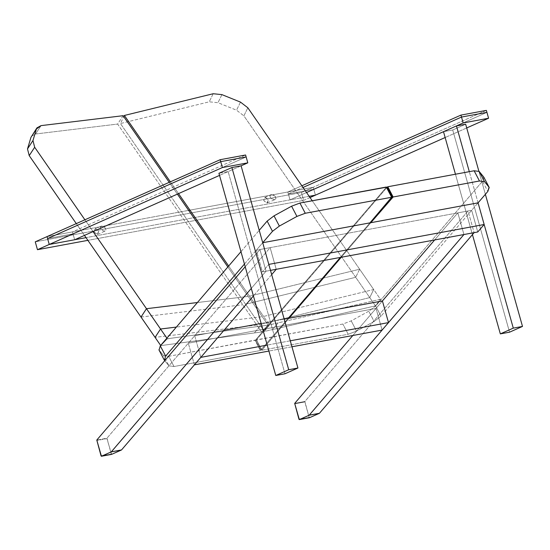 <?xml version="1.0" encoding="UTF-8"?>
<svg xmlns="http://www.w3.org/2000/svg" width="550" height="550" viewBox="0 0 550 550"><rect width="100%" height="100%" fill="white"/><g stroke="black" fill="none" stroke-linecap="round" stroke-linejoin="round"><path stroke-width="0.41" stroke-dasharray="2.75 2.06" d="M288.365 193.964L303.022 187.461L288.365 193.964L313.782 189.262L486.922 112.351L313.782 189.262L288.365 193.964L287.815 192.005L290.022 199.856L306.529 192.528L290.022 199.856L288.365 193.964L303.022 187.461L288.365 193.964L313.782 189.262L313.232 187.296L287.815 192.005L301.854 185.769L287.815 192.005L313.232 187.296L313.782 189.262L288.365 193.964M486.372 110.385L313.232 187.296L486.372 110.385M73.013 233.86L72.456 231.901L245.596 154.99L72.456 231.901L47.039 236.61L72.456 231.901L73.013 233.86L246.146 156.949L73.013 233.86L47.596 238.569L73.013 233.86L246.146 156.949L73.013 233.86L47.596 238.569L73.013 233.86L74.669 239.752L73.013 233.86M483.883 177.265L482.501 181.204L487.843 191.428L482.501 181.204L375.65 305.972L380.992 316.195L374.117 321.441L380.992 316.195L478.074 202.833L380.992 316.195L375.65 305.972L368.775 311.218L351.209 320.87L342.87 324.032L256.403 339.866L386.746 187.667L256.403 339.866L261.745 350.089L256.403 339.866M483.711 177.004L482.501 181.204L375.65 305.972L368.775 311.218L374.117 321.441L356.551 331.093L374.117 321.441L368.775 311.218L351.209 320.87L342.87 324.032L256.534 340.024L261.876 350.247L256.534 340.024M261.876 350.247L348.212 334.256L356.551 331.093L351.209 320.87L356.551 331.093L348.212 334.256L342.87 324.032L348.212 334.256L261.876 350.247L289.011 318.251L261.745 350.089M341.248 257.256L370.837 222.702L341.248 257.256M359.638 269.211L355.692 277.296L369.751 297.598L259.648 324.534L245.582 304.232L355.692 277.296L243.891 115.858L247.837 107.772L243.891 115.858L236.541 110.192L217.979 102.713L209.241 101.819L120.45 123.544L123.784 116.71L120.45 123.544L209.241 101.819L217.979 102.713L236.541 110.192L243.891 115.858L369.751 297.598L373.697 289.513L369.751 297.598L375.464 305.848L380.325 299.454L377.025 300.066L380.462 299.276L373.697 289.513L263.594 316.449L269.431 324.885L377.025 300.066L278.211 322.843L272.422 329.601L375.464 305.848L369.751 297.598L259.648 324.534L264.426 331.444L269.431 324.885L263.594 316.449L373.697 289.513L359.638 269.211L380.462 299.276L377.025 300.066L380.462 299.276L375.464 305.848L272.422 329.601L278.211 322.843L269.534 324.844L264.426 331.444L272.422 329.601L264.426 331.444L120.45 123.544L245.582 304.232L355.692 277.296L359.638 269.211L249.528 296.141L263.594 316.449L249.528 296.141L359.638 269.211L312.235 200.757L359.638 269.211M240.488 102.108L236.541 110.192L240.488 102.108M221.925 94.627L217.979 102.713L221.925 94.627M213.187 93.734L209.241 101.819L213.187 93.734M170.363 181.83L178.523 193.614L170.363 181.83M228.669 266.021L249.528 296.141L228.669 266.021M269.431 324.885L268.709 325.799L269.431 324.885M244.447 264.062L262.714 242.729L244.447 264.062M240.962 251.666L259.229 230.333L240.962 251.666M391.731 197.429L386.389 187.206L255.509 340.031L168.664 356.304L163.604 355.623L159.081 350.061L164.422 360.284L159.081 350.061L163.604 355.623L168.946 365.846L163.604 355.623L168.664 356.304L174.006 366.527L168.664 356.304L255.001 340.306L260.343 350.529L255.001 340.306L255.509 340.031L260.851 350.254L255.509 340.031L275.928 316.181L386.389 187.206L391.731 197.429M369.944 222.867L340.354 257.421L369.944 222.867M288.118 318.416L260.343 350.529L174.006 366.527L168.946 365.846L164.422 360.284L168.946 365.846L174.006 366.527L260.343 350.529L288.118 318.416M93.067 231.577L84.899 219.787L93.067 231.577M76.292 223.616L84.459 235.4L76.292 223.616M41.037 125.627L35.578 133.994L41.037 125.627M31.481 136.228L35.578 133.994L117.624 124.066L35.578 133.994L32.299 135.3M260.129 326.191L268.118 325.132L262.274 316.697L176.371 327.085L262.274 316.697L248.215 296.388L197.402 302.534L248.215 296.388L227.851 266.977L268.118 325.132L261.601 331.966L256.816 325.057L155.072 337.37L256.816 325.057L242.756 304.755L261.601 331.966L268.008 325.126L170.411 338.339L260.129 326.191L254.341 332.949L260.129 326.191M166.884 338.168L167.289 338.766L170.411 338.339L167.111 338.951L160.786 345.62L261.601 331.966L160.786 345.62L167.111 338.951L170.411 338.339L167.111 338.951L166.884 338.168M141.006 317.061L242.756 304.755L141.006 317.061M123.083 115.699L117.624 124.066L242.756 304.755L117.624 124.066L123.083 115.699M177.389 194.123L169.228 182.332L177.389 194.123M268.118 325.132L267.183 326.088L268.118 325.132M486.922 112.351L313.782 189.262L315.439 195.147L313.782 189.262L486.922 112.351M309.155 196.316L86.013 237.648L309.155 196.316M466.709 127.951L445.143 137.534L466.709 127.951M309.176 417.416L304.879 401.493L468.043 210.98L474.127 232.643L468.043 210.98L457.848 212.871L434.651 239.951L457.848 212.871L256.314 250.202L262.405 271.858L268.806 264.392L262.405 271.858L270.483 270.366L262.405 271.858L256.314 250.202L262.714 242.729L256.314 250.202L468.043 210.98L457.848 212.871L463.939 234.527L457.848 212.871L468.043 210.98L304.879 401.493L294.69 403.384L304.879 401.493L304.824 401.94L294.628 403.831L304.824 401.94L309.176 417.416L298.98 419.306L309.519 417.704M382.415 300.946L352.825 335.5L382.415 300.946L376.014 308.419L382.106 330.076L376.014 308.419L188.313 343.193L376.014 308.419L382.415 300.946M271.178 194.611L269.878 195.793L270.394 197.656L271.205 198.543L274.691 199.678L275.99 198.495L275.474 196.632L274.663 195.745L271.178 194.611L273.591 195.037L275.474 196.632L275.99 198.495L274.691 199.678L272.278 199.251L270.394 197.656L269.878 195.793L271.178 194.611L264.873 197.354L263.739 200.613L267.376 202.984L268.503 199.726L264.873 197.354M267.376 202.984L274.691 199.678M265.293 197.223L268.503 199.726L266.949 203.115L263.739 200.613L265.293 197.223M477.757 231.969L471.673 210.306L478.074 202.833L471.673 210.306L468.043 210.98L471.673 210.306L477.757 231.969M291.961 346.775L268.902 351.051L291.961 346.775M194.397 364.849L188.313 343.193L194.397 364.849M200.798 357.376L194.707 335.72L188.313 343.193L194.707 335.72L223.994 330.296L194.707 335.72L200.798 357.376M290.283 340.801L267.218 345.07L290.283 340.801M261.133 323.414L284.192 319.144L261.133 323.414M241.099 165.818L219.526 175.402L241.099 165.818L228.14 171.572L218.934 173.284L228.14 171.572L241.099 165.818M315.439 195.147L313.232 187.296L301.455 192.528L35.262 241.835L301.455 192.528L313.232 187.296L189.963 210.134L313.232 187.296L315.439 195.147M47.039 236.61L188.65 210.375L47.039 236.61M310.014 197.56L303.662 200.379L301.455 192.528L303.662 200.379L87.883 240.35L303.662 200.379L310.014 197.56M101.42 226.057L100.354 227.129L100.464 228.009L102.747 230.587L104.933 231.124L105.999 230.051L105.401 228.222L103.613 226.593L101.42 226.057L103.613 226.593L105.401 228.222L105.999 230.051L104.933 231.124L102.747 230.587L100.953 228.958L100.354 227.129L101.42 226.057L95.116 228.8L93.981 232.059L97.618 234.431L98.746 231.172L95.535 228.669L101.42 226.057L95.116 228.8M97.618 234.431L104.933 231.124M95.535 228.669L98.746 231.172L97.192 234.561L93.981 232.059L95.535 228.669M284.982 373.773L228.14 171.572L284.982 373.773M111.272 454.08L101.076 455.964L111.272 454.08L106.982 438.158L270.139 247.637L276.231 269.301L270.139 247.637L259.944 249.528L270.139 247.637L263.718 255.145L106.982 438.158L96.786 440.048L106.982 438.158L106.92 438.604L96.731 440.488L106.92 438.604L111.616 454.362M245.204 266.743L259.944 249.528L266.035 271.191L270.483 270.366L266.035 271.191L251.288 288.406L266.035 271.191L259.944 249.528L245.204 266.743M271.679 274.615L253.413 295.941L271.679 274.615M509.547 332.179L452.712 129.979L443.499 131.684L452.712 129.979L509.547 332.179M472.436 234.616L455.455 174.226L472.436 234.616M478.074 202.833L469.308 171.662L478.074 202.833M485.368 194.315L478.851 171.132L485.368 194.315M465.664 124.224L452.712 129.979L465.664 124.224M261.697 350.219L256.355 339.996"/><path stroke-width="0.82" d="M303.022 187.461L461.505 117.061L460.948 115.094L301.854 185.769L460.948 115.094L486.372 110.385L486.922 112.351L461.505 117.061L486.922 112.351L461.505 117.061L303.022 187.461M460.948 115.094L461.505 117.061L486.922 112.351L488.579 118.243L463.155 122.953L461.505 117.061L463.155 122.953L306.529 192.528L463.155 122.953L488.579 118.243L486.372 110.385L460.948 115.094M245.596 154.99L246.146 156.949L220.729 161.659L47.596 238.569L47.039 236.61L220.179 159.699L220.729 161.659L220.179 159.699L245.596 154.99L246.146 156.949L220.729 161.659L246.146 156.949L247.803 162.841L246.146 156.949L220.729 161.659L47.596 238.569L220.729 161.659L222.386 167.551L247.803 162.841L241.099 165.818L247.803 162.841L222.386 167.551L220.729 161.659L47.596 238.569L49.246 244.461L47.039 236.61L220.179 159.699L245.596 154.99M289.011 318.251L341.248 257.256L289.011 318.251M483.711 177.004L479.181 171.442L484.522 181.665L489.053 187.227L484.522 181.665L479.181 171.442L474.127 170.768L479.469 180.991L484.522 181.665L479.469 180.991L474.127 170.768L387.791 186.759L393.133 196.982L479.469 180.991L393.133 196.982L387.791 186.759L386.746 187.667L387.283 187.041L392.624 197.264L393.133 196.982L370.837 222.702L392.624 197.264L387.283 187.041L387.791 186.759L474.127 170.768L479.181 171.442L483.883 177.265L489.225 187.488L487.843 191.428L478.074 202.833L487.843 191.428L489.053 187.227L483.711 177.004L489.225 187.488M247.837 107.772L312.235 200.757L247.837 107.772L240.488 102.108L221.925 94.627L213.187 93.734L124.396 115.459L213.187 93.734L221.925 94.627L240.488 102.108L247.837 107.772M123.784 116.71L124.396 115.459L170.363 181.83L124.396 115.459L123.784 116.71M178.523 193.614L228.669 266.021L178.523 193.614M165.632 356.084L160.291 345.868L240.962 251.666L160.291 345.868L165.632 356.084L244.447 264.062L165.632 356.084L164.422 360.284L164.134 359.734L164.422 360.284L165.632 356.084M386.258 187.041L391.731 197.429L386.258 187.041L299.922 203.039L305.264 213.262L391.6 197.264L305.264 213.262L299.922 203.039L291.582 206.195L296.924 216.418L305.264 213.262L296.924 216.418L291.582 206.195L274.017 215.847L279.359 226.071L296.924 216.418L279.359 226.071L274.017 215.847L267.142 221.1L259.229 230.333L267.142 221.1L272.484 231.323L279.359 226.071L272.484 231.323L262.714 242.729L272.484 231.323L267.142 221.1L274.017 215.847L291.582 206.195L299.922 203.039L386.389 187.206M391.6 197.264L369.944 222.867L391.731 197.429M340.354 257.421L288.118 318.416L340.354 257.421M164.746 360.69L164.422 360.284L164.746 360.69M159.081 350.061L160.291 345.868L159.081 350.061M146.472 308.694L160.531 329.003L155.072 337.37L141.006 317.061L160.786 345.62L155.072 337.37L160.531 329.003L166.884 338.168L160.531 329.003L176.371 327.085L160.531 329.003L146.472 308.694L141.006 317.061L146.472 308.694L93.067 231.577L146.472 308.694L197.402 302.534L146.472 308.694M36.939 127.868L30.958 137.363L27.5 148.919L32.959 140.553L36.417 128.996L32.959 140.553L27.5 148.919L29.212 155.629L34.671 147.262L32.959 140.553L34.671 147.262L84.899 219.787L34.671 147.262L29.212 155.629L76.292 223.616L29.212 155.629L27.5 148.919L30.958 137.363L36.939 127.868L41.037 125.627L123.083 115.699L41.037 125.627L36.417 128.996L32.299 135.3M84.459 235.4L141.006 317.061L84.459 235.4M227.851 266.977L177.389 194.123L227.851 266.977M169.228 182.332L123.083 115.699L169.228 182.332M315.439 195.147L309.155 196.316L315.439 195.147L445.143 137.534L310.014 197.56L315.439 195.147L309.155 196.316L315.439 195.147M488.579 118.243L466.709 127.951L488.579 118.243M319.357 413.332L309.162 415.223L463.939 234.527L474.127 232.643L270.483 270.366L474.127 232.643L319.426 413.284L309.231 415.168L463.939 234.527L477.757 231.969L484.158 224.496L478.074 202.833L262.714 242.729L268.806 264.392L262.714 242.729L478.074 202.833L484.158 224.496L477.757 231.969L474.127 232.643L319.426 413.284L309.231 415.168L319.426 413.284L309.519 417.704L299.324 419.595L309.162 415.223L299.324 419.595L298.98 419.306L309.519 417.704L319.357 413.332M434.651 239.951L382.415 300.946L284.192 319.144L382.415 300.946L388.506 322.603L290.283 340.801L388.506 322.603L382.415 300.946L434.651 239.951M298.98 419.306L294.69 403.384L352.825 335.5L294.69 403.384L299.324 419.595M309.176 417.416L309.519 417.704M268.806 264.392L484.158 224.496L268.806 264.392M382.106 330.076L291.961 346.775L382.106 330.076L388.506 322.603L382.106 330.076M268.902 351.051L194.397 364.849L200.798 357.376L194.397 364.849L268.902 351.051M267.218 345.07L200.798 357.376L267.218 345.07M223.994 330.296L261.133 323.414L223.994 330.296M219.526 175.402L74.669 239.752L49.246 244.461L222.386 167.551L49.246 244.461L74.669 239.752L219.526 175.402M49.246 244.461L47.039 236.61L49.246 244.461L86.013 237.648L49.246 244.461L37.469 249.693L35.262 241.835L47.039 236.61L35.262 241.835L37.469 249.693L49.246 244.461M188.65 210.375L189.963 210.134L188.65 210.375M87.883 240.35L37.469 249.693L87.883 240.35M275.77 375.485L218.934 173.284L231.887 167.53L241.099 165.818L297.935 368.019L241.099 165.818L231.887 167.53L288.722 369.731L231.887 167.53L218.934 173.284L275.77 375.485L288.722 369.731L297.935 368.019L284.982 373.773L275.77 375.485L288.722 369.731L297.935 368.019L284.982 373.773L275.77 375.485M111.616 454.362L101.076 455.964L111.616 454.362L121.522 449.941L253.413 295.941L121.522 449.941L111.327 451.832L121.454 449.996L111.265 451.88L101.427 456.252L111.327 451.832L251.288 288.406L111.265 451.88L121.454 449.996L111.616 454.362L111.272 454.08M101.427 456.252L96.786 440.048L245.204 266.743L96.786 440.048L101.076 455.964M270.483 270.366L276.231 269.301L271.679 274.615L276.231 269.301L270.483 270.366M509.547 332.179L500.335 333.884L472.436 234.616L500.335 333.884L513.288 328.13L478.074 202.833L513.288 328.13L522.5 326.425L485.368 194.315L522.5 326.425L509.547 332.179L500.335 333.884L513.288 328.13L522.5 326.425L509.547 332.179M455.455 174.226L443.499 131.684L456.452 125.929L465.664 124.224L456.452 125.929L443.499 131.684L455.455 174.226M469.308 171.662L456.452 125.929L469.308 171.662M478.851 171.132L465.664 124.224L478.851 171.132M391.779 197.299L386.437 187.076M164.251 360.023L158.909 349.8M309.485 417.718L299.289 419.602M101.392 456.266L111.581 454.376"/></g></svg>
